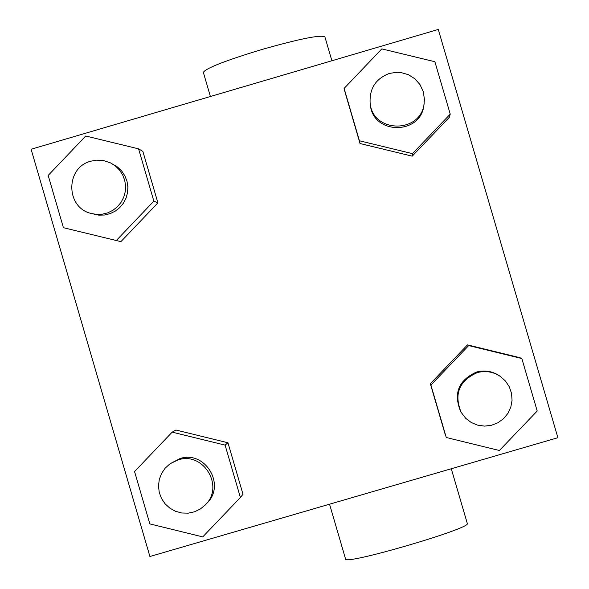 <?xml version="1.0" encoding="UTF-8"?>
<svg xmlns="http://www.w3.org/2000/svg" width="589" height="589" viewBox="0 0 589 589"><rect width="100%" height="100%" fill="white"/><g stroke="black" fill="none" stroke-linecap="round" stroke-linejoin="round"><path stroke-width="0.88" d="M331.894 60.755L324.885 36.812C320.306 34.641 299.16 38.918 261.457 49.631C225.41 60.593 206.032 68.162 203.33 72.337L203.367 72.447M345.559 558.961L345.581 559.064C344.572 565.455 472.4 528.053 467.298 523.452L451.292 468.756M149.908 556.509L31.107 149.253L438.282 29.45L557.893 437.708L149.908 556.509M445.431 435.286L430.338 383.711L467.467 344.889L519.726 357.626L467.467 344.889L430.338 383.711L446.271 437.509L430.92 385.059L468.682 345.574L521.832 358.532L537.205 411.012L499.406 450.504L446.271 437.509M138.584 148.848L142.884 151.439L157.904 202.866L120.929 241.637L63.421 227.693L48.173 175.426L85.736 136.007L138.584 148.848L153.854 201.143L116.254 240.57M175.912 430.022L227.958 442.766L242.999 494.281L227.958 442.766L175.912 430.022L172.172 432.149L225.101 445.115L240.393 497.506L202.741 536.896L149.834 523.893L134.557 471.539L172.172 432.149M450.232 114.119L449.326 117.299L412.212 156.166L360.041 143.517L344.977 92.031L360.041 143.517L412.212 156.166L412.484 153.648L359.43 140.778L344.109 88.416L381.819 48.894L434.888 61.727L450.232 114.119L412.484 153.648M370.128 103.053L370.348 104.768C372.837 135.036 421.142 135.212 423.925 104.945L424.426 99.364L423.292 91.715L420.053 84.691L414.973 78.867L408.457 74.707L401.028 72.543L397.163 72.27L389.506 73.382C375.826 78.565 369.362 88.453 370.128 103.053C372.638 133.585 421.356 133.762 424.161 103.237M359.43 140.778L360.041 143.517M344.109 88.416L344.977 92.031M449.326 117.299L412.212 156.166M500.311 376.4L499.42 375.789C492.316 371.114 484.651 369.87 476.442 372.071C458.345 380.325 453.155 393.621 460.848 411.954L465.708 418.315L471.237 422.497L477.65 425.155L484.519 426.112L491.403 425.31L497.867 422.792L503.485 418.735L507.902 413.39L510.818 407.102L512.062 400.284L511.546 393.378L509.294 386.818L505.472 381.031L500.311 376.4C493.14 371.681 485.41 370.429 477.127 372.653C458.883 380.973 453.64 394.387 461.408 412.874M430.92 385.059L430.338 383.711M468.682 345.574L467.467 344.889M521.832 358.532L519.726 357.626M90.699 213.351L98.893 215.162L104.599 215L110.136 213.63L115.267 211.127L119.751 207.6L123.403 203.205L126.039 198.14L127.555 192.632L127.879 186.927L127.003 181.287L124.949 175.956L121.827 171.178L117.763 167.173L110.533 162.91L103.716 160.598L96.53 160.164L90.853 161.195C65.556 167.313 65.438 207.129 90.699 213.351L96.353 214.396L102.103 214.234L107.684 212.857L112.86 210.332L117.388 206.776L121.062 202.336L123.727 197.227L125.258 191.675L125.59 185.918L124.699 180.227L122.63 174.852L119.479 170.037L115.385 165.995L110.533 162.91M142.884 151.439L157.904 202.866L120.929 241.637M153.854 201.143L157.904 202.866M205.355 504.861L206.982 503.161C226.191 484.865 204.95 449.937 179.895 458.603L170.015 463.786L165.214 468.108L161.563 473.453L159.28 479.505L158.485 485.925L159.236 492.36L161.474 498.434L165.082 503.809L169.86 508.182L175.529 511.304L181.773 512.997L188.237 513.166L194.554 511.797L200.37 508.977L205.355 504.861C224.733 486.404 203.315 451.181 178.04 459.921L170.015 463.786M225.101 445.115L227.958 442.766M240.393 497.506L242.999 494.281M210.398 96.5L203.33 72.337M329.553 504.199L345.581 559.064"/></g></svg>

